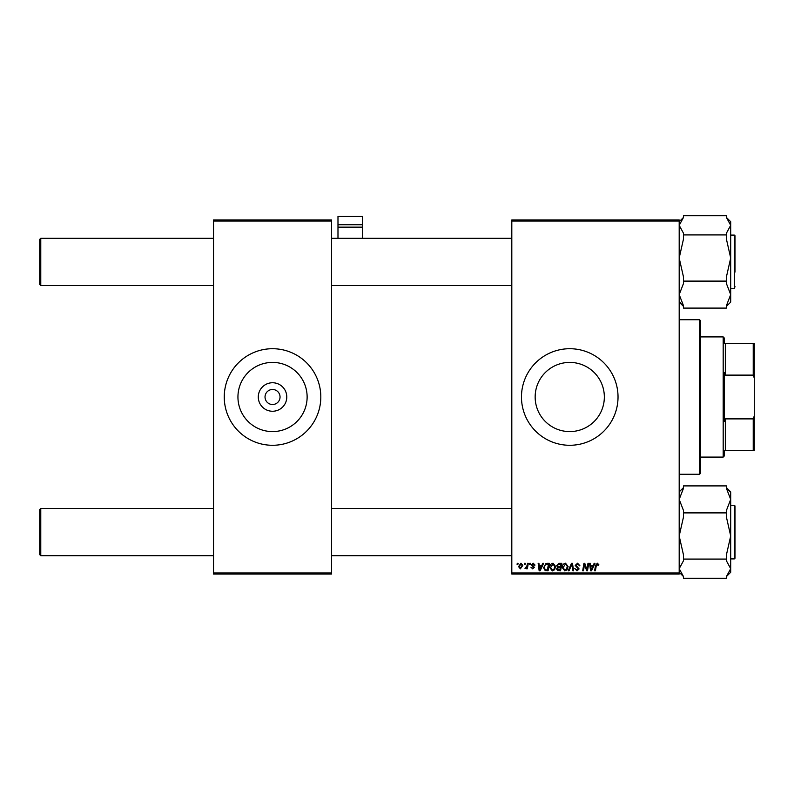 <?xml version="1.0" encoding="UTF-8"?>
<svg xmlns="http://www.w3.org/2000/svg" width="794" height="794" viewBox="0 0 794 794"><rect width="100%" height="100%" fill="white"/><g stroke="black" fill="none" stroke-linecap="round" stroke-linejoin="round"><path stroke-width="1.19" d="M286.783 397A14.252 14.252 0 0 1 272.531 411.252A14.252 14.252 0 0 1 258.288 397A14.252 14.252 0 0 1 272.531 382.748A14.252 14.252 0 0 1 286.783 397M265.027 397A7.513 7.513 0 0 0 272.531 404.513A7.513 7.513 0 0 0 280.044 397A7.513 7.513 0 0 0 272.531 389.487A7.513 7.513 0 0 0 265.027 397M237.942 397A34.589 34.589 0 0 0 272.531 431.589A34.589 34.589 0 0 0 307.129 397A34.589 34.589 0 0 0 272.531 362.411A34.589 34.589 0 0 0 237.942 397M224.255 397A48.285 48.285 0 0 0 272.531 445.285A48.285 48.285 0 0 0 320.816 397A48.285 48.285 0 0 0 272.531 348.715A48.285 48.285 0 0 0 224.255 397M604.343 397A34.589 34.589 0 0 1 569.745 431.589A34.589 34.589 0 0 1 535.156 397A34.589 34.589 0 0 1 569.745 362.411A34.589 34.589 0 0 1 604.343 397M521.469 397A48.285 48.285 0 0 0 569.745 445.285A48.285 48.285 0 0 0 618.03 397A48.285 48.285 0 0 0 569.745 348.715A48.285 48.285 0 0 0 521.469 397M679.188 574.042L511.812 574.042L511.812 572.97L679.188 572.97L679.188 574.042M679.188 221.03L511.812 221.03L511.812 219.958L679.188 219.958L679.188 572.97M529.757 563.313L530.541 563.313L530.372 564.385L529.578 564.385L529.757 563.313M524.487 563.313L525.271 563.313L525.102 564.385L524.308 564.385L524.487 563.313M553.031 563.214L555.601 566.459L554.579 569.784L552.346 570.916L549.756 567.571C549.736 565.189 550.828 563.74 553.031 563.214M542.768 563.313L543.612 563.313L540.119 570.826L539.166 570.826L538.143 563.313L538.928 563.313L539.176 565.358L541.845 565.358L542.768 563.313M558.837 563.313L561.844 563.313L560.574 570.826L557.616 570.697L556.584 569L557.616 567.164L556.673 565.646L558.837 563.313M571.472 563.313L572.474 563.313L573.615 570.826L572.831 570.826L571.849 564.385L569.03 570.826L568.186 570.826L571.472 563.313M598.914 564.871L598.061 565.656L597.326 564.087L596.304 565.507L595.401 570.826L594.607 570.826L595.54 565.318L597.376 563.214L598.914 564.871M587.977 563.313L588.771 563.313L587.491 570.826L586.667 570.826L584.513 564.445L583.471 570.826L582.677 570.826L583.947 563.313L584.771 563.313L586.935 569.675L587.977 563.313M511.812 221.03L511.812 572.97M594.17 563.313L595.014 563.313L591.53 570.826L590.577 570.826L589.545 563.313L590.329 563.313L590.577 565.358L593.247 565.358L594.17 563.313M577.566 563.214L579.898 565.755L579.114 565.844L578.915 564.742L577.516 564.087L575.987 565.348L579.114 568.921L577.01 570.916L574.816 568.573L577.039 570.042L578.33 568.97L575.213 565.417L577.566 563.214M565.517 563.214L568.087 566.459L567.065 569.784L564.832 570.916L562.241 567.571C562.221 565.189 563.313 563.74 565.517 563.214M535.027 565.06L534.243 565.259L533.121 563.899L532.099 564.733L534.342 567.313L532.705 568.871L530.928 567.214L532.744 568.186L533.558 567.432L531.315 564.792L533.161 563.214L535.027 565.06M547.135 563.313L549.359 563.313L548.088 570.826L545.26 570.727L543.602 567.75L545.935 563.492L547.135 563.313M520.973 563.214L522.829 565.388L520.358 568.871L518.542 566.588L520.973 563.214M527.494 563.313L528.288 563.313L527.365 568.772L526.571 568.772L526.769 567.641L524.973 568.673L527.097 565.497L527.494 563.313M517.271 563.313L518.055 563.313L517.886 564.385L517.092 564.385L517.271 563.313M331.545 574.042L213.526 574.042L213.526 572.97L331.545 572.97L331.545 574.042M331.545 221.03L213.526 221.03L213.526 219.958L331.545 219.958L331.545 572.97M213.526 221.03L213.526 572.97M591.778 568.464L592.82 566.241L590.696 566.241L591.163 570.003L591.778 568.464M566.45 569.209L567.313 566.42L565.457 564.087L563.015 567.66L564.862 570.042L566.45 569.209M559.939 569.943L560.336 567.601L557.795 567.918L557.358 568.961L559.939 569.943M560.485 566.727L560.911 564.187L558.678 564.226L557.457 565.665L558.827 566.727L560.485 566.727M540.377 568.464L541.419 566.241L539.285 566.241L539.751 570.003L540.377 568.464M547.453 569.943L548.426 564.187L547.423 564.187C545.349 564.385 544.337 565.586 544.386 567.799L545.329 569.814L547.453 569.943M553.964 569.209L554.827 566.42L552.971 564.087L550.53 567.66L552.376 570.042L553.964 569.209M520.398 568.186L522.055 565.477L520.963 563.899L519.316 566.588L520.398 568.186M40.772 285.522L39.7 284.441L39.7 239.381L40.772 238.309L40.772 285.522L213.526 285.522M40.772 555.691L39.7 554.619L39.7 509.559L40.772 508.478L40.772 555.691L213.526 555.691M683.485 281.106L683.485 276.987L679.188 258.02L683.485 239.044L683.485 234.925L726.401 234.925L726.401 239.044L730.698 258.02L726.401 276.987L726.401 283.508L730.698 294.594L726.401 305.68L726.401 308.092L683.485 308.092L683.485 305.68L679.188 294.594L683.485 283.508L683.485 281.106L726.401 281.106M730.698 288.738L734.341 288.738L734.341 235.084L734.986 235.729L734.986 272.124M683.485 234.925L683.485 233.218L679.188 225.327L683.485 217.447L683.485 215.74L726.401 215.74L726.401 217.447L730.698 221.734L730.698 225.327L726.401 233.218L726.401 234.925M726.401 306.375L728.148 304.509M683.148 306.047L679.188 302.097L683.148 306.047M726.401 217.447L730.698 225.327L730.698 302.097L726.738 306.047M683.148 217.784L679.188 221.734M681.639 304.38L680.359 302.524M734.986 286.594L734.341 288.738M726.738 576.216L730.698 572.266L730.698 499.406L726.401 510.492L726.401 517.013L730.698 535.98L726.401 554.956L726.401 560.782L730.698 568.673L726.401 576.553L726.401 578.26L683.485 578.26L683.485 576.553L679.188 572.266M734.341 505.262L734.986 505.907L734.986 558.271L734.341 558.916L734.341 505.262L730.698 505.262M683.485 576.553L679.188 568.673L683.485 560.782L683.485 554.956L679.188 535.98L683.485 517.013L683.485 512.894L726.401 512.894M683.485 559.075L726.401 559.075M683.485 512.894L683.485 510.492L679.188 499.406L683.485 488.32L683.485 485.908L726.401 485.908L726.401 488.32L730.698 499.406L730.698 491.903L726.738 487.953M683.485 487.625L681.748 489.491M728.247 489.62L729.537 491.476M679.386 497.123L679.188 495.506M734.986 505.907L734.986 507.406M699.574 319.744L700.655 320.816L700.655 473.184L699.574 474.256L699.574 319.744L679.188 319.744M724.257 450.645L725.329 450.645L724.257 450.645L724.257 456.014L723.185 457.086L700.655 457.086M724.257 343.355L725.329 343.355L724.257 343.355L724.257 337.986L723.185 336.914L700.655 336.914M753.228 343.355L754.3 343.355L754.3 378.143L753.228 375.115L753.228 343.355L725.329 343.355L725.329 375.115L724.257 372.416L724.257 421.584L725.329 418.885L725.329 450.645L753.228 450.645L753.228 418.885L754.3 415.858L754.3 450.645L753.228 450.645M723.185 457.086L723.185 336.914M725.329 418.885L753.228 418.885M754.3 378.143L754.3 415.858M725.329 375.115L753.228 375.115M362.669 224.732L362.669 216.325L337.986 216.325L337.986 224.732L362.669 224.732L362.669 238.309M362.669 227.153L337.986 227.153L337.986 238.309M337.986 227.153L337.986 224.732M511.812 238.309L331.545 238.309M213.526 238.309L40.772 238.309M511.812 285.522L331.545 285.522M331.545 555.691L511.812 555.691M40.772 508.478L213.526 508.478M331.545 508.478L511.812 508.478M734.986 235.729L734.341 235.084L730.698 235.084M734.986 558.271L734.341 558.916L730.698 558.916M679.188 491.903L683.148 487.953L679.188 491.903M699.574 474.256L679.188 474.256"/></g></svg>
